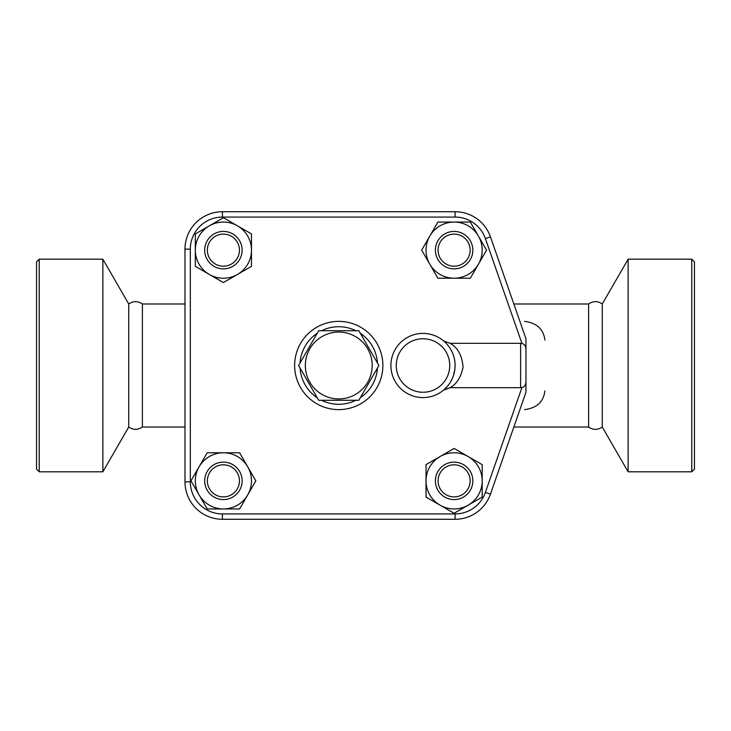 <?xml version="1.0" encoding="UTF-8"?>
<svg xmlns="http://www.w3.org/2000/svg" width="731" height="731" viewBox="0 0 731 731"><rect width="100%" height="100%" fill="white"/><g stroke="black" fill="none" stroke-linecap="round" stroke-linejoin="round"><path stroke-width="1.1" d="M358.83 330.732L378.905 365.5L358.83 400.268L318.679 400.268L298.613 365.5L318.679 330.732L358.83 330.732M372.189 365.5A33.434 33.434 0 0 0 322.042 336.552A33.434 33.434 0 0 0 322.042 394.448A33.434 33.434 0 0 0 372.189 365.5M382.88 365.5A44.125 44.125 0 0 0 316.697 327.287A44.125 44.125 0 0 0 316.697 403.713A44.125 44.125 0 0 0 382.88 365.5M184.98 427.014L142.399 427.014L142.399 303.986C137.848 300.861 133.298 300.861 128.729 303.986L102.87 259.194L39.227 259.194L39.227 471.806L102.87 471.806L102.87 259.194M142.399 427.014C137.848 430.139 133.298 430.139 128.729 427.014L128.729 303.986M39.227 471.806L36.55 469.128L36.55 261.872L39.227 259.194M525.964 392.245L490.446 494.156L525.964 392.245L525.964 338.755L525.964 392.245M443.662 340.938L450.113 343.323L520.618 343.323L520.618 387.677L521.952 387.485C524.255 387.11 525.598 385.246 525.964 381.92M455.093 519.275A37.445 37.445 0 0 0 490.446 494.156L485.393 492.392A32.091 32.091 0 0 1 455.093 513.93L455.093 519.275L222.416 519.275A37.445 37.445 0 0 1 184.98 481.839L184.98 249.161A37.445 37.445 0 0 1 222.416 211.725L455.093 211.725A37.445 37.445 0 0 1 490.446 236.844L525.964 338.755M525.964 349.08C525.708 345.937 524.374 344.082 521.952 343.515L520.618 343.323M520.618 387.677L450.113 387.677L443.662 390.062L447.929 385.703M195.323 266.358L195.323 233.929L209.358 225.824A28.08 28.08 0 0 0 209.358 274.463L195.323 266.358M209.358 225.824L223.403 217.719L237.438 225.824A28.08 28.08 0 0 0 209.358 225.824M237.438 225.824L251.482 233.929L251.482 250.148A28.08 28.08 0 0 0 237.438 225.824M437.896 222.06L470.325 222.06L478.43 236.104A28.08 28.08 0 0 0 429.791 236.104L437.896 222.06M478.43 236.104L486.535 250.148L478.43 264.183A28.08 28.08 0 0 0 478.43 236.104M478.43 264.183L470.325 278.228L454.115 278.228A28.08 28.08 0 0 0 478.43 264.183M482.195 464.642L482.195 497.071L468.151 505.176A28.08 28.08 0 0 0 468.151 456.537L482.195 464.642M468.151 505.176L454.115 513.281L440.071 505.176A28.08 28.08 0 0 0 468.151 505.176M440.071 505.176L426.027 497.071L426.027 480.852A28.08 28.08 0 0 0 440.071 505.176M251.482 250.148L251.482 266.358L237.438 274.463A28.08 28.08 0 0 0 251.482 250.148M237.438 274.463L223.403 282.568L209.358 274.463A28.08 28.08 0 0 0 237.438 274.463M223.403 268.862A18.723 18.723 0 0 0 239.613 240.782A18.723 18.723 0 0 0 207.184 240.782A18.723 18.723 0 0 0 223.403 268.862M223.403 266.194A16.045 16.045 0 0 1 209.505 242.125A16.045 16.045 0 0 1 237.301 242.125A16.045 16.045 0 0 1 223.403 266.194M454.115 278.228L437.896 278.228L429.791 264.183A28.08 28.08 0 0 0 454.115 278.228M429.791 264.183L421.686 250.148L429.791 236.104A28.08 28.08 0 0 0 429.791 264.183M435.393 250.148A18.723 18.723 0 0 0 463.472 266.358A18.723 18.723 0 0 0 463.472 233.929A18.723 18.723 0 0 0 435.393 250.148M438.07 250.148A16.045 16.045 0 0 1 462.138 236.25A16.045 16.045 0 0 1 462.138 264.037A16.045 16.045 0 0 1 438.07 250.148M426.027 480.852L426.027 464.642L440.071 456.537A28.08 28.08 0 0 0 426.027 480.852M440.071 456.537L454.115 448.432L468.151 456.537A28.08 28.08 0 0 0 440.071 456.537M454.115 462.138A18.723 18.723 0 0 0 437.896 490.218A18.723 18.723 0 0 0 470.325 490.218A18.723 18.723 0 0 0 454.115 462.138M454.115 464.806A16.045 16.045 0 0 1 468.004 488.875A16.045 16.045 0 0 1 440.217 488.875A16.045 16.045 0 0 1 454.115 464.806M239.613 508.94L207.184 508.94L199.079 494.896A28.08 28.08 0 0 0 247.718 494.896L239.613 508.94M199.079 494.896L190.974 480.852L199.079 466.817A28.08 28.08 0 0 0 199.079 494.896M199.079 466.817L207.184 452.772L223.403 452.772A28.08 28.08 0 0 0 199.079 466.817M223.403 452.772L239.613 452.772L247.718 466.817A28.08 28.08 0 0 0 223.403 452.772M247.718 466.817L255.823 480.852L247.718 494.896A28.08 28.08 0 0 0 247.718 466.817M242.125 480.852A18.723 18.723 0 0 0 214.037 464.642A18.723 18.723 0 0 0 214.037 497.071A18.723 18.723 0 0 0 242.125 480.852M239.448 480.852A16.045 16.045 0 0 1 215.38 494.75A16.045 16.045 0 0 1 215.38 466.963A16.045 16.045 0 0 1 239.448 480.852M446.54 343.689L447.884 345.233M449.373 347.216L450.497 348.952M450.881 349.61L452.224 352.241M453.01 354.124L453.503 355.531M455.084 364.915L455.047 367.181M454.828 369.575L453.467 375.588M452.142 378.941L450.954 381.253M450.013 382.834L449.346 383.821M455.093 365.5A32.091 32.091 0 0 0 423.002 333.409A32.091 32.091 0 0 0 390.902 365.5A32.091 32.091 0 0 0 423.002 397.591A32.091 32.091 0 0 0 455.093 365.5A32.091 32.091 0 0 0 423.002 333.409A32.091 32.091 0 0 0 390.902 365.5A32.091 32.091 0 0 0 423.002 397.591A32.091 32.091 0 0 0 455.093 365.5M450.113 387.677C456.701 384.013 461.014 377.141 463.061 367.053C462.083 355.467 457.761 347.554 450.113 343.323M345.873 519.275L336.717 519.275M524.611 321.375C536.746 322.892 543.517 329.133 544.915 340.098M544.915 390.902C543.517 401.867 536.746 408.108 524.611 409.625M513.847 303.986L588.601 303.986L588.601 427.014L513.847 427.014M602.271 365.5L602.271 427.014L628.13 471.806L628.13 259.194L602.271 303.986L602.271 365.5M691.773 471.806L694.45 469.128L694.45 261.872L691.773 259.194L691.773 471.806L628.13 471.806M377.452 368.004A38.78 38.78 0 0 1 360.273 397.755M355.933 400.268A38.78 38.78 0 0 1 321.576 400.268M317.236 397.755A38.78 38.78 0 0 1 300.057 368.004M300.057 362.996A38.78 38.78 0 0 1 317.236 333.245M321.576 330.732A38.78 38.78 0 0 1 355.933 330.732M360.273 333.245A38.78 38.78 0 0 1 377.452 362.996M521.952 387.485L485.393 492.392M455.093 513.93L222.416 513.93L222.416 519.275M222.416 513.93A32.091 32.091 0 0 1 190.325 481.839L184.98 481.839M190.325 481.839L190.325 249.161L184.98 249.161M190.325 249.161A32.091 32.091 0 0 1 222.416 217.07L222.416 211.725M222.416 217.07L455.093 217.07L455.093 211.725M455.093 217.07A32.091 32.091 0 0 1 485.393 238.608L490.446 236.844M485.393 238.608L521.952 343.515M449.748 365.5A26.745 26.745 0 0 1 409.625 388.664A26.745 26.745 0 0 1 409.625 342.336A26.745 26.745 0 0 1 449.748 365.5M128.729 427.014L102.87 471.806M184.98 303.986L142.399 303.986M588.601 427.014C593.161 430.148 597.711 430.148 602.271 427.014M588.601 303.986C593.161 300.852 597.711 300.852 602.271 303.986M691.773 259.194L628.13 259.194"/></g></svg>

